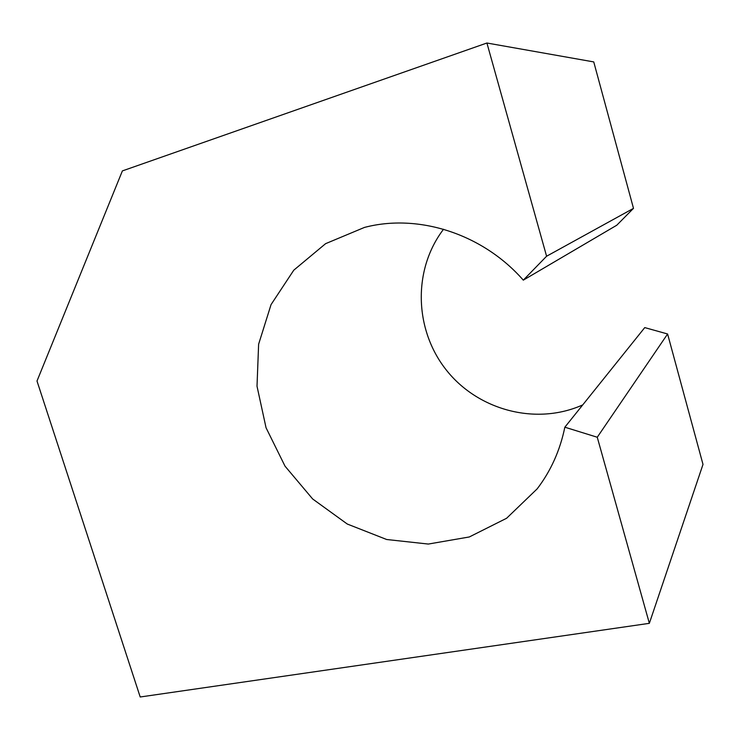 <?xml version="1.0" encoding="UTF-8"?>
<svg xmlns="http://www.w3.org/2000/svg" width="740" height="740" viewBox="0 0 740 740"><rect width="100%" height="100%" fill="white"/><g stroke="black" fill="none" stroke-linecap="round" stroke-linejoin="round"><path stroke-width="1.11" d="M564.842 427.202L597.263 437.238L649.35 623.33L703 464.415L667.6 333.99L644.753 327.598L564.842 427.202C560.078 450.401 550.847 470.964 537.148 488.881L506.613 518.259L469.308 536.962L428.303 544.057L386.668 539.506L347.273 524.031L312.668 498.982L285.02 466.163L266.048 427.757L257.011 386.215L258.621 344.22L271.053 304.603L293.789 270.174L325.591 243.673L364.45 227.43C417.897 213.333 482.415 233.479 523.3 280.146L616.781 225.219L633.495 208.356L546.592 256.234L523.3 280.146M443.547 229.233C412.596 269.795 414.363 329.485 445.998 369.639C477.448 409.923 535.594 426.046 582.732 404.9M649.35 623.33L140.202 696.988L37 381.026L122.387 170.903L486.911 43.013L593.748 61.919L633.495 208.356M486.911 43.013L546.592 256.234M667.6 333.99L597.263 437.238M537.148 488.881L539.46 485.791"/></g></svg>
